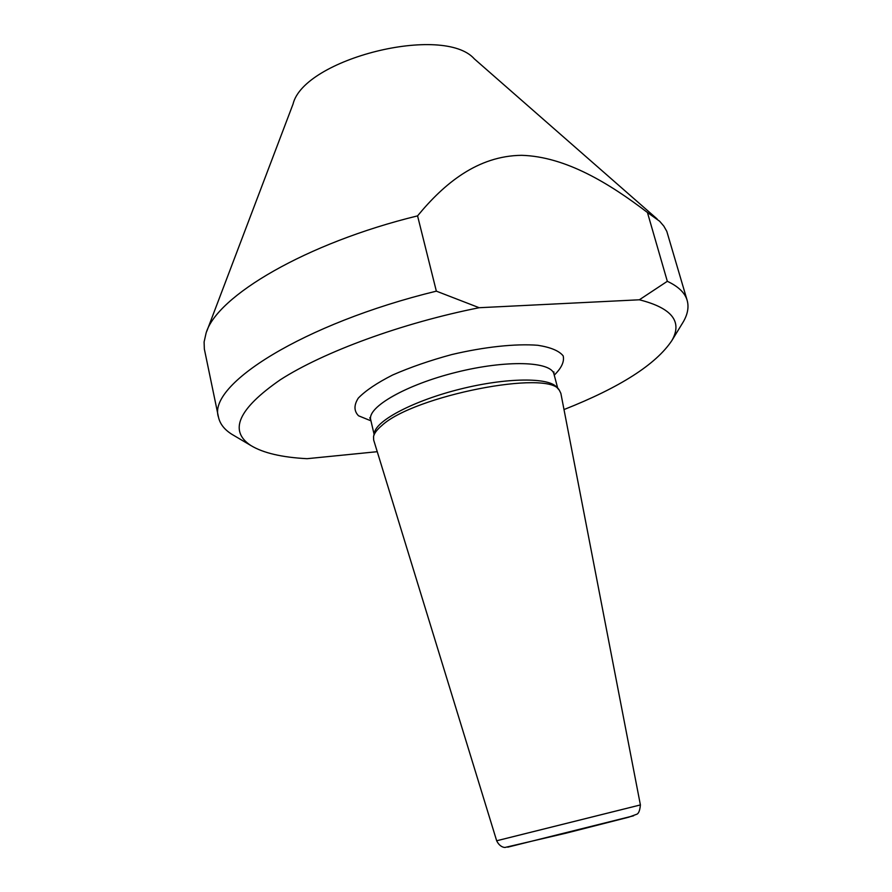<?xml version="1.0" encoding="UTF-8"?>
<svg xmlns="http://www.w3.org/2000/svg" width="892" height="892" viewBox="0 0 892 892"><rect width="100%" height="100%" fill="white"/><g stroke="black" fill="none" stroke-linecap="round" stroke-linejoin="round"><path stroke-width="1.34" d="M373.648 436.177L374.428 432.776C376.446 420.299 414.189 400.508 460.372 389.057C506.533 377.494 549.149 377.238 556.786 387.306L559.072 389.949M496.666 840.766L373.67 440.035L373.547 436.623C374.216 433.322 376.959 429.654 381.765 425.607C413.587 395.647 549.45 369.188 559.362 390.283L560.867 393.361L640.4 804.93C639.899 810.315 638.739 813.404 636.899 814.195L628.793 817.172L566.141 833.15L505.195 847.4C505.875 847.478 500.267 848.203 496.666 840.766L640.4 804.93M234.607 435.909L231.82 434.27C224.438 429.61 220.001 423.956 218.518 417.3L204.346 349.028L204.101 341.97L206.074 333.151C216.466 296.322 306.001 243.059 417.567 215.875C444.327 183.306 477.833 155.832 521.608 155.32C565.573 156.568 609.403 183.429 647.436 212.486L659.656 221.249L663.849 226.144L666.803 231.363L687.174 300.448C688.992 307.026 687.732 314.107 683.395 321.678L681.711 324.443M206.821 331.188L293.033 104.096C303.815 58.727 443.525 23.894 474.354 58.894L657.081 218.919M563.989 409.562C619.985 387.429 655.943 364.438 671.854 340.588C682.737 321.611 671.899 308.008 639.352 299.79L667.327 281.303C678.422 286.522 685.034 292.899 687.174 300.448M647.436 212.486L667.327 281.303M218.518 417.3C206.732 385.333 302.812 323.673 436.344 291.149L417.567 215.875M639.352 299.79L479.171 307.718C401.835 323.071 323.417 352.005 280.3 379.78C238.275 408.904 228.475 430.825 250.897 445.543C263.207 453.002 281.939 457.384 307.093 458.689L377.249 451.687M436.344 291.149L479.171 307.718M557.79 388.466L553.988 374.149C551.401 361.293 506.478 359.677 456.202 372.298C405.882 384.764 366.969 407.276 370.726 419.842L369.756 417.768M370.96 420.834L358.528 415.783C353.89 411.034 353.812 405.146 358.294 398.111C365.553 390.629 377.026 382.902 392.725 374.963C410.432 367.225 430.122 360.424 451.776 354.559C484.534 346.832 515.632 343.543 537.809 345.282C550.698 347.3 559.161 350.846 563.187 355.897C564.513 361.606 561.525 368.017 554.244 375.142M633.61 815.79L507.76 847.166M553.988 374.149L553.876 371.864M374.082 434.27L370.726 419.842M671.854 340.588L683.395 321.678M250.897 445.543L231.82 434.27"/></g></svg>
